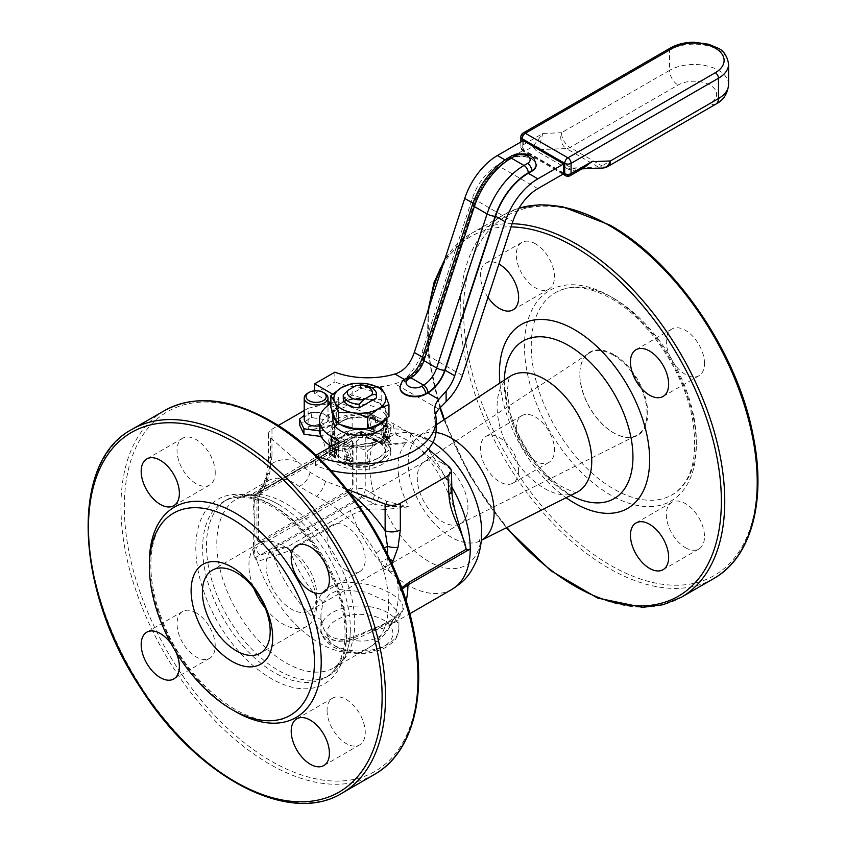 <?xml version="1.0" encoding="UTF-8"?>
<svg xmlns="http://www.w3.org/2000/svg" width="845" height="845" viewBox="0 0 845 845"><rect width="100%" height="100%" fill="white"/><g stroke="black" fill="none" stroke-linecap="round" stroke-linejoin="round"><path stroke-width="0.63" stroke-dasharray="4.22 3.17" d="M704.508 363.413A27.008 15.59 -120 0 0 692.72 336.236A27.008 15.59 -120 0 0 671.912 329.001A27.008 15.59 -120 0 0 671.902 360.181A27.008 15.59 -120 0 0 698.91 375.771A27.008 15.59 -120 0 0 704.508 363.413M685.411 547.666A27.008 15.59 -120 0 0 698.91 549.007A27.008 15.59 -120 0 0 698.91 517.827A27.008 15.59 -120 0 0 671.912 502.236A27.008 15.59 -120 0 0 667.772 523.879A27.008 15.59 -120 0 0 685.411 547.666M518.629 470.728A27.008 15.59 60 0 1 513.031 483.097A27.008 15.59 60 0 1 492.223 475.862A27.008 15.59 60 0 1 480.435 448.684A27.008 15.59 60 0 1 486.033 436.326A27.008 15.59 60 0 1 506.842 443.551A27.008 15.59 60 0 1 518.629 470.728M516.295 427.982A27.008 15.59 -120 0 0 528.083 455.159A27.008 15.59 -120 0 0 548.891 462.395A27.008 15.59 -120 0 0 548.891 431.214A27.008 15.59 -120 0 0 521.883 415.624A27.008 15.59 -120 0 0 516.295 427.982M487.987 297.377A27.008 15.59 60 0 1 486.033 263.091A27.008 15.59 60 0 1 498.899 264.073M535.381 243.73A27.008 15.59 -120 0 0 521.883 242.388A27.008 15.59 -120 0 0 521.883 273.569A27.008 15.59 -120 0 0 548.891 289.159A27.008 15.59 -120 0 0 553.031 267.527A27.008 15.59 -120 0 0 535.381 243.73M304.221 410.533L308.119 408.283L308.119 426.926C308.193 428.89 309.777 429.704 312.893 429.366L319.906 428.478L334.271 424.37L336.69 420.25L336.659 401.628L393.432 423.62L409.909 433.136L428.352 449.096M346.767 489.16L325.61 481.312L309.988 472.292L270.506 437.932A11.999 6.929 180 0 1 268.456 434.055A11.999 6.929 180 0 1 271.974 429.154L278.237 425.531M258.644 493.733L262.668 486.593A14.999 12.4 -152.4 0 1 262.246 487.502A14.999 12.4 -152.4 0 1 262.235 487.523A14.999 12.4 -152.4 0 1 258.369 491.642L256.732 495.064L263.418 490.068L326.814 453.469L335.518 451.145L351.467 448.463A88.514 51.101 60 0 1 363.403 436.094A88.514 51.101 60 0 1 397.488 435.566A88.514 51.101 60 0 1 407.66 440.477A88.514 51.101 60 0 1 416.986 446.678A88.514 51.101 60 0 1 417.821 447.311A88.514 51.101 60 0 1 451.779 486.963M271.974 429.154L271.974 455.772A11.999 6.929 0 0 0 268.456 460.673A11.999 6.929 0 0 0 270.506 464.549L270.506 437.932M327.068 710.465A27.008 15.59 -120 0 0 338.856 737.632A27.008 15.59 -120 0 0 359.664 744.867A27.008 15.59 -120 0 0 365.251 732.509A27.008 15.59 -120 0 0 353.463 705.332A27.008 15.59 -120 0 0 332.655 698.097A27.008 15.59 -120 0 0 327.068 710.465M171.281 643.901A27.008 15.59 60 0 1 175.887 651.886M196.135 612.826A27.008 15.59 -120 0 0 182.636 611.484A27.008 15.59 -120 0 0 178.496 633.127A27.008 15.59 -120 0 0 196.135 656.924A27.008 15.59 -120 0 0 209.634 658.255A27.008 15.59 -120 0 0 213.774 636.623A27.008 15.59 -120 0 0 196.135 612.826M215.232 472.661A27.008 15.59 -120 0 0 203.444 445.484A27.008 15.59 -120 0 0 182.636 438.249A27.008 15.59 -120 0 0 177.038 450.617A27.008 15.59 -120 0 0 188.826 477.795A27.008 15.59 -120 0 0 209.634 485.03A27.008 15.59 -120 0 0 215.232 472.661M346.154 570.301A27.008 15.59 -120 0 0 359.664 571.643A27.008 15.59 -120 0 0 363.804 550A27.008 15.59 -120 0 0 346.154 526.203A27.008 15.59 -120 0 0 332.655 524.872A27.008 15.59 -120 0 0 328.515 546.504A27.008 15.59 -120 0 0 346.154 570.301M451.906 490.586L450.184 487.702L449.371 467.074M308.119 408.283L327.997 403.646M319.41 429.725A40.507 23.385 180 0 1 331.272 413.194L338.243 409.17A2.398 1.384 0 0 0 338.951 408.188A2.398 1.384 0 0 0 338.243 407.205L330.881 402.959L336.659 401.628M299.468 424.612L311.647 417.578L328.282 420.155L332.75 429.767L321.132 436.474M341.676 463.018A25.804 14.893 180 0 1 334.113 452.487A25.804 14.893 180 0 1 359.917 437.583A25.804 14.893 180 0 1 385.721 452.487A25.804 14.893 180 0 1 369.793 466.25A25.804 14.893 180 0 1 341.676 463.018M400.086 387.834A14.999 8.661 180 0 1 404.47 381.951L406.593 380.725A27.008 15.59 120 0 0 423.894 358.005L474.341 203.972A51.006 29.448 -60 0 1 507.032 161.046L510.549 159.018A14.999 8.661 180 0 1 526.71 157.096A14.999 8.661 180 0 1 536.163 164.902M330.881 403.614A40.507 23.385 180 0 1 331.272 403.392L338.243 399.368A2.398 1.384 0 0 0 338.951 398.386A2.398 1.384 0 0 0 338.243 397.403L332.581 394.14M317.044 456.3A76.208 44.003 180 0 1 315.396 455.635L315.988 455.297M332.909 419.923A27.008 15.59 180 0 1 359.917 404.332A27.008 15.59 180 0 1 386.925 419.923M442.611 463.324A35.817 20.681 -120 0 0 424.697 461.55A35.817 20.681 -120 0 0 424.095 461.919A35.817 20.681 -120 0 0 424.697 502.912A35.817 20.681 -120 0 0 459.891 523.921A35.817 20.681 -120 0 0 460.514 523.594A35.817 20.681 -120 0 0 466.007 494.885A35.817 20.681 -120 0 0 442.611 463.324M613.407 355.164A47.51 27.431 -120 0 0 588.859 353.305A47.51 27.431 -120 0 0 579.923 371.536A47.51 27.431 -120 0 0 616.089 434.172A47.51 27.431 -120 0 0 636.338 435.545A47.51 27.431 -120 0 0 644.661 397.773A47.51 27.431 -120 0 0 613.407 355.164M291.388 550.634A35.817 20.681 -120 0 0 291.377 550.634A35.817 20.681 -120 0 0 273.474 548.859A35.817 20.681 -120 0 0 273.474 590.222A35.817 20.681 -120 0 0 309.291 610.903A35.817 20.681 -120 0 0 316.706 594.5A35.817 20.681 -120 0 0 291.388 550.634L282.811 545.69A47.933 27.674 -120 0 0 282.811 545.69A47.933 27.674 -120 0 0 258.855 543.314A47.933 27.674 -120 0 0 253.796 588.278M265.309 608.231A47.933 27.674 -120 0 0 306.788 626.335A47.933 27.674 -120 0 0 316.706 604.397A47.933 27.674 -120 0 0 282.821 545.69M613.797 354.541A48.007 27.716 -120 0 0 579.955 371.082A48.007 27.716 -120 0 0 616.501 434.372A48.007 27.716 -120 0 0 647.714 411.758A48.007 27.716 -120 0 0 613.797 354.541M261.844 492.815A4.806 2.767 120 0 0 258.443 498.698L258.443 539.86A4.806 2.767 120 0 0 259.436 542.057A4.806 2.767 120 0 0 261.844 541.814L350.527 490.618A4.806 2.767 120 0 0 353.918 484.734L353.918 443.572A4.806 2.767 120 0 0 352.925 441.375A4.806 2.767 120 0 0 350.527 441.618L261.844 492.815L260.355 491.959A4.806 2.767 120 0 0 256.964 497.842L258.443 498.698M258.443 539.86L256.964 538.994L256.964 497.842M260.355 491.959L349.038 440.763L350.527 441.618M353.918 443.572L352.439 442.717A4.806 2.767 120 0 0 351.446 440.52A4.806 2.767 120 0 0 349.038 440.763M352.439 442.717L352.439 483.879L353.918 484.734M350.527 490.618L349.038 489.751A4.806 2.767 120 0 0 352.439 483.879M349.038 489.751L260.355 540.958L261.844 541.814M256.964 538.994A4.806 2.767 120 0 0 257.957 541.191A4.806 2.767 120 0 0 260.355 540.958M319.463 430.929L320.561 431.351L332.75 424.317L328.282 414.715L311.647 412.138L311.647 417.578M328.282 414.715L328.282 420.155M332.75 424.317L332.75 429.767M320.561 431.351L320.561 435.27M311.647 412.138L304.221 415.391M324.512 393.178A11.893 6.866 0 0 0 307.696 393.178M304.221 419.226A11.893 6.866 180 0 1 304.622 417.451A11.893 6.866 180 0 1 317.657 412.423A11.893 6.866 180 0 1 327.997 419.226A11.893 6.866 180 0 1 324.512 424.084A11.893 6.866 180 0 1 319.41 425.817M376.574 397.826A16.668 9.622 0 0 0 360.646 388.626L343.26 398.671M330.881 407.417L341.56 403.149L352.143 395.143L366.719 399.294L381.169 399.632L385.077 409.952L388.953 416.395M381.169 399.632L381.169 387.876M352.143 395.143L352.143 383.387M366.719 399.294A26.026 15.03 180 0 1 385.045 409.878M341.56 403.149A26.026 15.03 180 0 1 366.593 399.273M353.115 428.309A26.026 15.03 180 0 1 334.789 417.726M334.757 417.652A26.026 15.03 180 0 1 341.464 403.202M385.077 409.952A26.026 15.03 180 0 1 378.37 424.401M378.275 424.454A26.026 15.03 180 0 1 353.242 428.33M360.646 388.626L360.646 384.929M341.771 425.352A27.008 15.59 180 0 1 340.82 424.824A27.008 15.59 180 0 1 337.335 422.352M332.93 413.258A27.008 15.59 180 0 1 360.382 398.217A27.008 15.59 180 0 1 386.925 413.807A27.008 15.59 180 0 1 384.633 420.081M523.235 140.608L523.235 149.681A4.5 2.598 120 0 0 523.298 150.378L563.71 173.711M576.205 168.968A11.999 1.215 94.1 0 0 575.445 171.102L568.136 169.201A11.999 6.929 -60 0 1 571.716 168.049L576.205 168.968L582.712 168.43M578.677 168.968L584.349 167.479L575.445 171.102L567.893 175.464A4.5 2.598 -120 0 0 570.143 175.686M568.136 169.201L536.205 150.759L532.91 146.544A11.999 9.728 -12.2 0 1 538.962 147.463L539.786 149.607L571.716 168.049L598.334 167.014A11.999 9.21 -92.2 0 0 602.39 168.049M523.235 149.681L522.168 149.069A4.5 2.598 180 0 1 520.847 147.231A4.5 2.598 180 0 1 522.168 145.393A4.5 2.598 -120 0 0 525.347 150.906L532.91 146.544L542.849 133.447L538.962 147.463M607.925 166.454A11.999 6.929 -120 0 1 601.925 165.863L709.99 103.47A22.583 13.034 0 0 0 709.99 85.028A22.583 13.034 0 0 0 678.06 85.028L569.995 147.421A11.999 6.929 -120 0 1 561.502 132.728L669.567 70.336L669.567 50.003L522.168 135.105L522.168 145.393L542.849 133.447L561.502 132.728A11.999 9.21 -92.2 0 0 566.404 148.572A11.999 6.929 120 0 0 569.995 147.421L601.925 165.863A11.999 6.929 -60 0 1 598.334 167.014L566.404 148.572L539.786 149.607A11.999 6.929 -60 0 0 536.205 150.759M410.047 361.681L410.047 373.648A39.007 22.519 120 0 0 421.993 352.164L472.439 198.131A39.007 22.519 -60 0 1 497.43 165.303L523.298 150.378M330.817 470.39A76.208 44.003 180 0 1 315.396 465.437L338.243 452.244A2.398 1.384 0 0 0 338.951 451.262A2.398 1.384 0 0 0 338.243 450.29L331.451 446.371M327.997 401.291L314.699 393.612L334.852 381.972L334.852 372.17M410.047 373.648C405.78 378.708 400.741 382.088 394.932 383.799A60.006 34.645 180 0 1 391.721 384.676A60.006 34.645 180 0 1 334.852 381.972M435.175 412.983L435.175 422.775A39.007 22.519 180 0 1 434.679 419.226A39.007 22.519 180 0 1 435.545 414.504M435.175 422.775A76.208 44.003 180 0 1 436.126 429.725M351.435 445.653A5.144 2.968 120 0 0 347.887 452.857L349.693 460.599L347.929 464.708L343.26 462.014L345.024 457.905L342.109 449.519L342.352 445.991L344.675 441.755L344.675 443.995A5.102 2.947 0 0 0 344.707 443.699A5.102 2.947 0 0 0 339.088 440.763L339.088 438.523L332.338 434.626L336.574 422.373L347.189 416.247L368.399 413.807L375.159 417.705A5.102 2.947 0 0 0 375.127 418A5.102 2.947 0 0 0 380.746 420.926L387.496 424.824L383.26 437.076L372.645 443.202L351.435 445.653L344.675 441.755A5.102 2.947 0 0 0 344.707 441.46A5.102 2.947 0 0 0 339.088 438.523L335.222 441.872L334.578 445.167L335.127 451.684L336.606 450.427L336.606 453.533L336.606 450.427M315.396 465.437L315.396 455.635M314.699 393.612L314.699 390.802M383.038 430.992L383.229 437.879L383.63 436.189L383.376 425.183L382.965 423.715L381.634 423.683A26.026 15.03 180 0 1 385.045 428.045L381.169 421.592L366.719 417.462A26.026 15.03 180 0 1 374.272 419.426L375.835 419.595L375.835 420.831L374.177 425.869L371.98 429.461L373.469 432.249L374.177 425.869M371.906 428.816L376.574 431.51L374.81 429.44L377.726 420.261L377.483 417.472L375.159 417.705L375.159 419.944L377.483 417.472L370.976 413.543A5.144 2.968 -60 0 1 371.948 416.923L370.142 426.746L371.906 428.816L370.025 430.739L371.039 431.457L370.353 431.056M373.469 432.249L368.684 429.429A3.496 2.017 -60 0 1 368.262 427.316L370.057 417.504A2.398 1.384 120 0 0 369.603 415.92A2.398 1.384 120 0 0 368.399 416.046L361.797 416.976A26.026 15.03 180 0 1 366.593 417.441L352.143 417.103L341.56 421.317A26.026 15.03 180 0 1 345.563 419.426A26.026 15.03 180 0 1 349.122 418.296L347.189 418.497L336.574 424.612L336.236 425.732A26.026 15.03 180 0 1 338.201 423.683A26.026 15.03 180 0 1 341.464 421.37L330.881 429.376L334.757 435.819A26.026 15.03 180 0 1 333.955 433.052L332.338 436.865A2.398 1.384 120 0 0 330.68 440.234L332.486 447.977A3.496 2.017 -60 0 1 332.053 450.575L330.765 453.332L335.433 456.025L334.388 456.627L331.082 454.525L330.712 453.438L331.082 454.525M339.088 440.763L338.201 440.256A26.026 15.03 180 0 1 334.789 435.893L338.665 446.139L353.115 446.477A26.026 15.03 180 0 1 345.563 444.502L344.644 444.153L343.999 447.924L347.855 456.849L345.193 461.655L349.862 464.359L348.795 464.75L349.481 465.151L349.809 464.465M336.796 447.459L336.87 442.093L338.824 440.794A26.026 15.03 180 0 0 344.644 444.132L344.675 443.995M349.862 464.359L351.15 461.602A3.496 2.017 120 0 0 351.573 458.993L349.777 451.251A2.398 1.384 -60 0 1 351.435 447.892L358.037 446.952A26.026 15.03 180 0 1 353.242 446.487L367.691 450.628L378.275 442.622A26.026 15.03 180 0 1 374.272 444.502A26.026 15.03 180 0 1 370.712 445.642L372.645 445.442L381.634 440.256L383.26 439.315L383.598 438.196A26.026 15.03 180 0 1 381.634 440.256A26.026 15.03 180 0 1 378.37 442.569L388.953 438.354L388.953 450.121L378.275 458.18A26.026 15.03 180 0 1 353.242 462.046L353.115 462.025A26.026 15.03 180 0 1 334.789 451.452L334.757 451.378A26.026 15.03 180 0 1 341.464 436.928L341.56 436.865A26.026 15.03 180 0 1 366.593 432.999L366.719 433.02A26.026 15.03 180 0 1 385.045 443.593L385.077 443.667A26.026 15.03 180 0 1 378.37 458.127M374.948 428.69L373.469 429.144M371.948 416.923L377.726 420.261L375.835 420.831L370.057 417.504M388.953 438.354L385.077 428.109A26.026 15.03 180 0 1 385.88 430.876L387.496 427.063A2.398 1.384 -60 0 1 388.7 426.947A2.398 1.384 -60 0 1 389.154 428.521L383.376 425.183L385.257 424.612L384.707 434.33L383.229 434.774M389.154 428.521L387.348 438.344A3.496 2.017 120 0 0 387.781 440.456L389.07 441.713L384.401 439.02L385.447 438.418L387.718 439.727L388.753 441.681M330.68 440.234L336.458 443.562L334.578 445.167L328.8 441.84A5.144 2.968 -60 0 1 332.338 434.626M351.964 445.347L351.964 447.586M347.929 464.708L349.481 465.151M367.871 414.113L367.871 416.353M368.399 413.807A5.144 2.968 -60 0 1 370.976 413.543M384.707 434.33L384.665 435.524L386.334 437.15L385.447 438.418M384.401 439.02L383.229 437.879M344.887 457.314L346.365 456.057L345.658 452.571M347.887 452.857L342.109 449.519L343.999 447.924L349.777 451.251M335.127 451.684L333.5 456.374L334.388 456.627M335.433 456.025L336.606 453.533M375.159 419.944A5.102 2.947 0 0 0 375.127 420.24A5.102 2.947 0 0 0 380.746 423.165L380.746 420.926L384.612 421.592L385.257 424.612L391.034 427.95A5.144 2.968 120 0 0 390.073 424.57A5.144 2.968 120 0 0 387.496 424.824M390.073 424.57L384 421.063L384.612 421.592L382.627 423.451L388.7 426.947M380.746 423.165L381.01 423.155A26.026 15.03 180 0 0 375.191 419.796M386.334 437.15L391.003 439.844L389.239 437.763L391.034 427.95M333.5 456.374L328.832 453.68L330.501 450.142L330.036 447.185M329.582 445.22L328.8 441.84M376.574 431.51L374.641 433.39M391.003 439.844L389.439 442.083M386.968 425.13L386.968 427.369M328.832 453.68L330.395 454.124M332.867 434.319L332.867 436.559M343.26 462.014L345.193 461.655M346.365 459.173L346.365 456.057M349.122 418.296L361.797 416.976A26.026 15.03 180 0 0 349.122 418.296M347.189 416.247L347.189 418.497M336.574 422.373L336.574 424.612M333.955 433.052L336.236 425.732A26.026 15.03 180 0 0 333.955 433.052M348.795 464.75L344.147 462.257M370.712 445.642L358.037 446.952A26.026 15.03 180 0 0 370.712 445.642M372.645 443.202L372.645 445.442M383.26 437.076L383.26 439.315M385.88 430.876L383.598 438.196A26.026 15.03 180 0 0 385.88 430.876M371.039 431.457L373.416 431.468L375.687 432.788M349.809 464.38A30.906 17.84 0 0 0 390.823 447.523A30.906 17.84 0 0 0 389.122 441.681M387.718 439.727A30.906 17.84 0 0 0 373.416 431.468M370.025 430.665A30.906 17.84 0 0 0 329.307 445.04M329.011 451.938A30.906 17.84 0 0 0 338.063 464.549A30.906 17.84 0 0 0 371.747 468.415A30.906 17.84 0 0 0 390.823 451.938A30.906 17.84 0 0 0 373.416 435.883A30.906 17.84 0 0 0 329.011 451.938L329.011 447.776A30.906 17.84 0 0 0 330.712 453.364M332.117 455.318A30.906 17.84 0 0 0 346.418 463.578M378.275 458.18L367.691 462.384L367.691 450.628M385.077 443.667L388.953 450.121M366.719 433.02L381.169 433.358L385.045 443.593M381.169 433.358L381.169 421.592M353.115 462.025L338.665 457.895L338.665 446.139M367.691 462.384L353.242 462.046M334.757 451.378L330.881 441.132L330.881 429.376M338.665 457.895L334.789 451.452M341.56 436.865L352.143 428.859L352.143 417.103M330.881 441.132L341.464 436.928M352.143 428.859L366.593 432.999M341.676 462.468A25.804 14.893 0 0 0 369.793 465.701A25.804 14.893 0 0 0 385.721 451.938A25.804 14.893 0 0 0 359.917 437.034A25.804 14.893 0 0 0 334.113 451.938A25.804 14.893 0 0 0 341.676 462.468M613.797 298.443A116.716 67.389 -120 0 0 555.429 292.655A116.716 67.389 -120 0 0 555.429 427.433A116.716 67.389 -120 0 0 672.155 494.821A116.716 67.389 -120 0 0 690.038 401.291A116.716 67.389 -120 0 0 613.797 298.443M409.909 433.136A36.008 25.424 127.9 0 0 417.388 446.984A36.008 25.424 127.9 0 0 417.821 447.311M397.488 435.566A36.008 15.326 -66.2 0 1 393.432 423.62M416.986 446.678L417.398 446.994C420.821 449.572 424.929 454.018 429.725 460.314C441.396 476.633 450.311 495.181 456.469 515.968L450.184 487.702C443.371 472.45 435.492 459.067 426.556 447.554M401.65 587.824L400.245 589.652L396.643 576.607L393.337 571.938L383.482 569.034L380.852 562.358A14.999 4.468 156.1 0 1 387.359 558.587C387.042 563.805 385.753 567.291 383.482 569.034M278.406 504.317A101.717 58.727 60 0 1 350.284 631.817A101.717 58.727 60 0 1 329.265 675.461A101.717 58.727 60 0 1 227.548 616.734A101.717 58.727 60 0 1 227.548 499.289A101.717 58.727 60 0 1 275.85 502.902A101.717 58.727 60 0 1 278.406 504.317M504.307 380.144A90.996 52.538 -120 0 0 570.819 495.36M321.311 620.705A5.999 2.556 172.1 0 0 321.311 620.388A5.999 2.556 172.1 0 0 314.414 618.772C314.234 611.495 315.713 604.883 318.84 598.925A5.999 3.834 22.8 0 1 322.758 603.372L320.91 614.664L321.311 620.705C325.156 639.242 336.183 645.612 354.382 639.802A5.999 2.292 69.4 0 0 351.414 637.616A5.999 2.292 69.4 0 0 350.517 639.612C331.314 644.091 319.283 637.141 314.414 618.772A93.013 53.7 60 0 1 273.685 556.285L257.239 561.534A97.513 56.298 60 0 1 254.894 553.728L253.141 538.825L254.894 521.323L254.894 548.278L356.738 489.477L356.738 435.576L254.894 494.378L256.405 495.254A97.513 56.298 60 0 1 258.369 491.642L261.369 486.794L268.055 480.752C276.727 476.01 287.068 477.869 299.088 486.34L316.611 496.459C341.75 509.186 361.586 528.051 376.109 553.053L380.852 562.358A97.513 56.298 60 0 1 368.367 648.03A97.513 56.298 60 0 1 257.239 561.534L254.894 558.122L254.894 553.728M354.382 639.802L371.789 631.68A5.999 0.729 69.8 0 1 371.546 629.356A5.999 0.729 69.8 0 1 371.821 629.504L350.517 639.612A93.013 53.7 60 0 0 392.957 620.895C387.559 632.44 379.363 641.482 368.367 648.03L334.525 667.571A97.513 56.298 -120 0 0 349.471 589.43A97.513 56.298 -120 0 0 285.768 503.504A97.513 56.298 -120 0 0 237.012 498.677A97.513 56.298 -120 0 0 237.012 611.273A97.513 56.298 -120 0 0 334.525 667.571L341.739 661.107C346.756 654.812 349.608 645.052 350.284 631.817M256.732 495.064L256.405 495.254A97.513 56.298 60 0 0 254.894 498.73L254.894 494.378L253.141 493.364L254.894 494.378L360.973 433.126L370.078 438.386A5.999 3.464 -60 0 1 373.078 438.09A5.999 3.464 -60 0 1 373.099 438.101A5.999 3.464 -60 0 1 374.324 440.837A85.292 49.242 60 0 0 374.324 494.737A5.999 3.464 -60 0 1 370.078 502.078L360.973 496.828A5.999 3.464 60 0 1 356.738 489.477A5.999 3.464 180 0 1 365.22 489.477L378.423 497.124A5.999 2.788 -68.2 0 1 375.022 504.465L385.521 506.324A5.999 1.352 105.1 0 0 386.873 501.423L408.8 506.831L385.521 506.324A4.5 0.655 95.9 0 0 385.13 509.556C372.518 507.982 361.586 509.672 352.333 514.616L290.015 550.602A88.514 51.101 60 0 0 318.84 598.925C328.874 572.783 375.212 582.152 394.52 595.915C410.934 606.647 403.361 617.843 371.821 629.504A88.514 51.101 60 0 0 389.587 625.385L409.772 613.734M371.789 631.68L391.499 621.624L398.924 612.984L389.577 602.802L365.853 592.091L339.542 589.514L329.191 594.457L322.758 603.372M470.242 548.891L407.913 584.867A39.007 22.519 0 0 0 402.632 588.669M287.194 547.021A4.5 2.598 60 0 1 290.015 550.602L273.685 556.285A4.5 0.919 81.5 0 0 272.65 551.764L287.194 547.021L349.524 511.035C356.632 507.063 365.135 504.877 375.022 504.465L370.078 502.078M402.114 589.145A39.007 22.519 0 0 0 400.688 590.634L400.245 589.641M334.092 424.454L335.518 451.145M387.633 554.584L387.359 558.587A11.999 1.732 -155.9 0 0 389.999 559.57M325.61 481.312A14.999 5.714 -62.8 0 1 316.611 496.459M271.974 455.772L269.682 473.168L265.161 486.509A11.999 1.732 24.1 0 0 262.689 486.519A11.999 1.732 24.1 0 0 262.668 486.593L266.777 476.664L270.506 464.549C278.491 458.729 288.156 458.127 299.51 462.743M309.988 472.292A14.999 11.154 -56.1 0 1 299.088 486.34M435.978 432.471A60.724 35.057 60 0 0 419.838 435.64A60.724 35.057 60 0 0 420.831 505.141A60.724 35.057 60 0 0 480.52 540.758L481.344 540.346A60.724 35.057 60 0 1 480.52 540.758L479.009 541.888L480.847 536.068C481.713 531.547 481.534 525.294 480.298 517.298A74.592 43.063 60 0 1 449.593 568.537A74.592 43.063 60 0 1 385.13 509.556L408.8 506.831A62.255 35.944 60 0 1 406.392 442.526L397.657 443.403L380.229 442.505C369.18 442.062 359.59 444.047 351.467 448.463M254.894 498.73L253.141 508.732L254.894 521.323L254.894 494.378M406.392 442.526C394.383 445.452 383.693 444.892 374.324 440.837L365.22 435.576A5.999 3.464 0 0 0 356.738 435.576A5.999 3.464 60 0 1 357.974 432.83A5.999 3.464 60 0 1 360.973 433.126A5.999 3.464 -60 0 1 363.984 432.83A5.999 3.464 -60 0 1 365.22 435.576L365.22 489.477A5.999 3.464 -60 0 1 360.973 496.828L260.334 554.933A5.999 3.464 60 0 1 256.098 547.581M378.423 497.124L386.873 501.423M272.65 551.764L260.334 554.933L254.598 557.901L253.141 554.204L254.894 548.278M312.893 429.366L334.271 424.37M308.119 426.926L336.69 420.25M326.814 453.469L319.906 428.478M265.161 486.509L263.418 490.068M506.715 527.586A207.627 119.874 60 0 1 444.333 419.542M440.287 407.501A207.627 119.874 60 0 1 429.587 305.763M442.738 265.615A207.627 119.874 60 0 1 511.077 226.882M499.913 383.028A106.216 61.326 -120 0 0 566.118 497.716M610.396 226.164A207.627 119.874 -120 0 0 483.255 407.058A207.627 119.874 -120 0 0 737.548 553.876A207.627 119.874 -120 0 0 610.396 226.164M610.396 296.479A121.522 70.156 -120 0 0 535.983 402.347A121.522 70.156 -120 0 0 684.809 488.273A121.522 70.156 -120 0 0 610.396 296.479M406.593 380.725L404.491 379.511M565.643 175.686A4.5 2.598 120 0 0 567.893 175.464L525.347 150.906A4.5 2.598 -60 0 1 523.097 151.128A4.5 2.598 -60 0 1 522.168 149.069L522.168 141.221M523.097 133.045A4.5 2.598 60 0 0 522.168 135.105A4.5 2.598 0 0 0 520.847 136.943M715.99 104.062A11.999 6.929 60 0 1 709.99 103.47M728.601 84.447A34.582 19.963 180 0 0 707.254 66.005A34.582 19.963 180 0 0 669.567 70.336A11.999 6.929 -120 0 0 678.06 85.028M728.601 64.114A34.582 19.963 0 0 0 707.254 45.672A34.582 19.963 0 0 0 669.567 50.003A4.5 2.598 -120 0 1 670.507 47.943M537.853 188.646L497.43 165.303M405.716 378.718A5.999 3.464 -120 0 0 404.47 381.465A14.999 8.661 0 0 0 400.076 387.591M407.839 377.493A5.999 3.464 -120 0 0 406.593 380.239L404.47 381.951M422.056 358.607A5.999 1.679 -161.9 0 1 423.514 358.026A26.406 15.242 -60 0 1 406.593 380.239M472.503 204.564A5.999 1.679 -161.9 0 1 473.96 203.983L423.514 358.026M508.278 157.814A5.999 3.464 -120 0 0 507.032 160.561A51.608 29.797 120 0 0 473.96 203.983M511.795 155.776A5.999 3.464 -120 0 0 510.549 158.522L507.032 160.561M536.163 164.648A14.999 8.661 0 0 0 526.9 156.652A14.999 8.661 0 0 0 510.549 158.522L510.549 159.018M423.894 358.005L422.511 357.203M474.341 203.972L472.968 203.18M507.032 161.046L504.983 159.863M338.243 450.29L338.243 452.244M331.272 413.194L331.272 403.392M338.243 409.17L338.243 399.368M338.243 407.205L338.243 397.403M472.439 198.131L512.852 221.464M438.819 409.138L394.932 383.799M462.405 375.497L421.993 352.164M374.272 419.426L368.399 416.046M335.222 441.872L336.87 442.093M345.563 444.502L351.435 447.892M371.98 429.461L368.262 427.316M373.131 432.006L368.684 429.429M387.348 438.344L383.63 436.189M332.486 447.977L336.204 450.121M346.703 459.036L351.15 461.602M332.338 436.865L338.201 440.256M387.496 427.063L381.634 423.683M384.57 435.069L389.239 437.763M347.855 456.849L351.573 458.993M335.264 452.276L330.596 449.582M370.142 426.746L374.81 429.44M370.237 427.2L374.905 429.894M384.665 435.524L389.334 438.217M387.781 440.456L383.324 437.89M349.693 460.599L345.024 457.905M332.053 450.575L336.511 453.152M335.169 452.835L330.501 450.142M349.598 461.159L344.929 458.465M342.352 445.991L343.999 446.202M149.385 564.64A121.522 70.156 -120 0 0 233.579 710.476M271.15 422.035A207.627 119.874 -120 0 0 143.999 602.918A207.627 119.874 -120 0 0 398.291 749.737A207.627 119.874 -120 0 0 271.15 422.035M271.15 504.592A106.512 61.495 -120 0 0 205.916 597.394A106.512 61.495 -120 0 0 336.373 672.704A106.512 61.495 -120 0 0 271.15 504.592M336.659 418.676C346.017 414.399 356.611 412.846 368.452 414.008M387.802 570.153L391.953 563.858M349.598 492.804L342.151 487.354M374.462 774.432A210.035 121.257 60 0 1 164.437 653.174A210.035 121.257 60 0 1 164.437 410.649M131.978 429.387A210.035 121.257 -120 0 0 131.978 671.912A210.035 121.257 -120 0 0 342.003 793.18M713.719 578.571A210.035 121.257 60 0 1 503.683 457.314A210.035 121.257 60 0 1 503.683 214.788A210.035 121.257 60 0 1 518.936 208.229M512.112 223.714A210.035 121.257 -120 0 0 471.225 233.526A210.035 121.257 -120 0 0 471.225 476.052A210.035 121.257 -120 0 0 681.25 597.309M274.541 506.556A101.717 58.727 -120 0 0 223.682 501.518A101.717 58.727 -120 0 0 223.682 618.962A101.717 58.727 -120 0 0 325.399 677.69A101.717 58.727 -120 0 0 340.989 596.179A101.717 58.727 -120 0 0 274.541 506.556M451.906 589.409A88.514 51.101 60 0 1 352.333 514.616A4.5 2.598 60 0 0 349.524 511.035M406.107 601.08A88.514 51.101 60 0 1 389.587 625.385L392.957 620.895A93.013 53.7 60 0 0 396.643 576.607M322.758 621.656A39.007 22.519 180 0 1 365.927 606.256A39.007 22.519 180 0 1 398.924 628.511A39.007 22.519 180 0 1 374.842 649.309A39.007 22.519 180 0 1 332.338 644.429A39.007 22.519 180 0 1 320.91 628.511A39.007 22.519 180 0 1 322.758 621.656M336.574 646.879A33.008 19.055 0 0 0 391.795 638.334A33.008 19.055 0 0 0 351.372 615.002A33.008 19.055 0 0 0 336.574 646.879M376.109 553.053A14.999 3.317 151.5 0 1 384.317 547.919M262.235 487.523L264.411 484.079A14.999 12.865 -142.3 0 0 266.777 476.664A11.999 4.383 -166.1 0 1 266.524 475.186A11.999 4.383 -166.1 0 1 269.682 473.168M275.85 502.902C264.052 496.871 254.176 494.452 246.212 495.656L237.012 498.677L268.055 480.752L264.411 484.079A14.999 12.865 -142.3 0 1 261.369 486.794M370.078 438.386L380.229 442.495M383.778 442.801A74.592 43.063 60 0 1 428.774 439.653A74.592 43.063 60 0 1 439.442 447.068M576.755 492.371A66.935 38.648 60 0 1 510.95 453.11A66.935 38.648 60 0 1 509.852 376.5M663.05 396.474L698.91 375.771M636.053 349.703L671.912 329.001M663.05 569.71L698.91 549.007M636.053 522.939L671.912 502.236M513.031 483.097L548.891 462.395M486.033 436.326L521.883 415.624M513.031 309.861L548.891 289.159M486.033 263.091L521.883 242.388M268.456 434.055L268.456 460.673L266.524 475.186L262.246 487.502M332.655 698.097L296.806 718.799M359.664 744.867L323.804 765.57M182.636 611.484L146.776 632.187M209.634 658.255L173.785 678.957M182.636 438.249L146.776 458.951M209.634 485.03L173.785 505.722M332.655 524.872L296.806 545.564M359.664 571.643L323.804 592.345M459.891 523.921L636.338 435.545M424.095 461.919L588.859 353.305M424.697 461.55L273.474 548.859M460.514 523.594L309.291 610.903M316.706 594.5L316.706 604.397M258.855 543.314L212.327 570.174M306.788 626.335L260.26 653.196M257.957 541.191L259.436 542.057M351.446 440.52L352.925 441.375M327.997 419.226L327.997 405.526M386.925 418.19L386.925 413.807M581.983 168.842L578.656 168.979M520.847 141.981L520.847 147.231A4.5 4.5 0 0 0 523.097 151.128L562.971 174.144M434.679 409.424L434.679 419.226M338.951 408.188L338.951 398.386M338.951 451.262L338.951 441.47M375.676 419.426L369.603 415.92M375.127 418L375.127 420.24M344.707 441.46L344.707 443.699M390.823 447.523L390.823 451.938M334.113 451.938L334.113 452.487M385.721 451.938L385.721 452.487M444.776 259.383L471.225 233.526L503.683 214.788L518.967 208.176M428.151 310.157L428.647 356.917L439.907 407.913M443.931 419.817L470.338 476.559L506.282 527.808M227.548 499.289L223.682 501.518C236.41 494.283 252.56 496.047 272.143 506.789C299.394 523.541 320.392 549.63 335.116 585.057C342.658 604.629 345.901 622.702 344.855 639.264C343.186 658.318 336.701 671.131 325.399 677.69L329.265 675.461M173.542 513.147C149.301 525.653 142.879 572.033 162.166 619.649C186.925 688.126 258.084 738.097 290.257 715.303M507.581 361.037C504.307 370.152 503.863 382.215 506.25 397.224C509.112 413.395 515.207 429.609 524.555 445.864C542.395 477.34 570.914 499.427 589.007 502.067M555.429 292.655C570.248 284.29 588.902 286.297 611.389 298.676C648.052 319.051 683.499 370.997 692.203 417.525C698.752 456.522 692.066 482.284 672.155 494.821M320.91 614.664L320.91 628.511C320.35 634.859 324.575 641.08 333.574 647.175C351.383 655.593 368.832 655.657 385.954 647.354L392.429 642.591C395.809 640.183 397.974 635.482 398.924 628.511L398.924 612.974L397.594 614.97C396.347 616.618 388.816 622.638 371.546 629.356L351.414 637.616C344.58 640.288 337.863 640.014 331.272 636.781C328.568 635.377 323.234 631.785 321.311 620.388L320.91 614.727M253.141 508.732L253.141 493.364L357.974 432.83A5.999 5.999 0 0 1 363.984 432.83L373.078 438.09M373.099 438.101C379.722 441.798 387.908 443.562 397.657 443.403M253.141 554.204L253.141 538.825M436.126 424.94L418.106 436.379C418.18 437.203 415.962 433.791 430.39 440.752L440.044 447.565M432.989 442.231L400.995 429.207L388.668 428.647L363.403 436.094M577.293 492.16C577.251 493.607 571.59 491.494 560.309 485.822C551.616 480.372 542.934 472.112 534.262 461.053C522.981 446.118 515.049 430.285 510.475 413.543L507.285 393.506C508.278 380.514 509.281 374.726 510.306 376.141"/><path stroke-width="1.27" d="M630.454 362.061A27.008 15.59 60 0 1 636.053 349.703A27.008 15.59 60 0 1 656.861 356.939A27.008 15.59 60 0 1 668.648 384.116A27.008 15.59 60 0 1 663.05 396.474A27.008 15.59 60 0 1 642.242 389.239A27.008 15.59 60 0 1 630.454 362.061M649.552 524.27A27.008 15.59 60 0 1 667.191 548.067A27.008 15.59 60 0 1 663.05 569.71A27.008 15.59 60 0 1 649.552 568.368A27.008 15.59 60 0 1 631.912 544.571A27.008 15.59 60 0 1 636.053 522.939A27.008 15.59 60 0 1 649.552 524.27M498.899 264.073A27.008 15.59 60 0 1 499.532 264.432A27.008 15.59 60 0 1 517.172 288.219A27.008 15.59 60 0 1 513.031 309.861A27.008 15.59 60 0 1 499.532 308.52A27.008 15.59 60 0 1 487.987 297.377M278.237 425.531L304.221 410.533M291.208 731.157A27.008 15.59 60 0 1 296.806 718.799A27.008 15.59 60 0 1 323.804 734.389A27.008 15.59 60 0 1 323.804 765.57A27.008 15.59 60 0 1 302.996 758.335A27.008 15.59 60 0 1 291.208 731.157M175.887 651.886A27.008 15.59 60 0 1 173.785 678.957A27.008 15.59 60 0 1 146.776 663.367A27.008 15.59 60 0 1 146.776 632.187A27.008 15.59 60 0 1 160.286 633.528A27.008 15.59 60 0 1 171.281 643.901M179.372 493.364A27.008 15.59 60 0 1 173.785 505.722A27.008 15.59 60 0 1 146.776 490.132A27.008 15.59 60 0 1 146.776 458.951A27.008 15.59 60 0 1 167.585 466.186A27.008 15.59 60 0 1 179.372 493.364M310.305 591.004A27.008 15.59 60 0 1 292.666 567.206A27.008 15.59 60 0 1 296.806 545.564A27.008 15.59 60 0 1 323.804 561.164A27.008 15.59 60 0 1 323.804 592.345A27.008 15.59 60 0 1 310.305 591.004M428.352 449.096L449.371 467.074L451.145 469.493L451.177 472.27L447.913 475.788L400.329 503.261A11.999 6.929 180 0 1 385.13 504.106L346.767 489.16M447.913 475.788L448.948 495.117L451.906 490.586L451.399 470.887M327.997 403.646L330.881 402.97L327.997 401.291M321.132 436.474L303.925 434.224L299.468 424.612L299.468 419.173L303.925 428.774L303.925 434.224M332.581 394.14L314.699 383.81L334.852 372.17A60.006 34.645 0 0 0 394.932 373.997C401.269 371.98 406.308 367.881 410.047 361.681A27.008 15.59 -60 0 0 414.303 352.46L464.739 198.427A51.006 29.448 120 0 1 497.43 155.512L523.235 140.608L563.647 163.951L563.647 173.014A4.5 2.598 -60 0 0 563.71 173.711L537.853 188.646A39.007 22.519 120 0 0 512.852 221.464L462.405 375.497A39.007 22.519 -60 0 1 446.107 401.671L446.107 391.077A27.008 15.59 120 0 0 454.716 375.803L505.162 221.76A51.006 29.448 -60 0 1 537.853 178.844L563.647 163.951M315.988 455.297L338.243 442.442A2.398 1.384 0 0 0 338.951 441.47A2.398 1.384 0 0 0 338.243 440.488L331.272 436.464A40.507 23.385 180 0 1 319.41 419.923A40.507 23.385 180 0 1 330.881 403.614M446.107 391.077L438.819 399.336A39.007 22.519 0 0 0 434.679 409.424A39.007 22.519 0 0 0 435.175 412.983A76.208 44.003 180 0 1 436.126 419.923A76.208 44.003 180 0 1 395.555 458.824A76.208 44.003 180 0 1 317.044 456.3M536.163 164.902A14.999 8.661 180 0 1 536.163 165.145A14.999 8.661 180 0 1 531.769 171.271L528.252 173.299A51.006 29.448 120 0 0 495.561 216.214L445.114 370.258A27.008 15.59 -60 0 1 427.813 392.978L425.69 394.203A14.999 8.661 180 0 1 409.339 396.083A14.999 8.661 180 0 1 400.076 388.077A14.999 8.661 180 0 1 400.086 387.834M386.925 418.19L386.925 419.923A27.008 15.59 180 0 1 370.247 434.33A27.008 15.59 180 0 1 340.82 430.95A27.008 15.59 180 0 1 332.909 419.923L332.909 413.807A27.008 15.59 180 0 1 332.93 413.258M253.796 588.278A47.933 27.674 -120 0 0 265.309 608.231M236.294 572.551A47.933 27.674 -120 0 0 212.327 570.174A47.933 27.674 -120 0 0 212.327 625.522A47.933 27.674 -120 0 0 260.26 653.196A47.933 27.674 -120 0 0 267.601 614.79A47.933 27.674 -120 0 0 236.294 572.551M231.9 567.122A57.682 33.304 60 0 1 267.221 658.17A57.682 33.304 60 0 1 196.579 617.378A57.682 33.304 60 0 1 231.9 567.122M320.561 435.27L320.561 436.802M303.925 428.774L319.463 430.929M304.221 415.391L299.468 419.173M323.244 400.688A10.087 5.82 180 0 1 308.974 400.688A10.087 5.82 180 0 1 308.974 392.45A10.087 5.82 180 0 1 323.244 392.45A10.087 5.82 180 0 1 323.244 400.688M308.974 392.45L307.696 393.178A11.893 6.866 0 0 0 304.221 398.037A11.893 6.866 0 0 0 311.551 404.375A11.893 6.866 0 0 0 324.512 402.885A11.893 6.866 0 0 0 327.997 398.037A11.893 6.866 0 0 0 324.512 393.178L323.244 392.45M319.41 425.817A11.893 6.866 180 0 1 304.221 419.226L304.221 398.037M378.275 408.895L388.953 404.639L388.953 416.395L378.37 424.401L367.691 428.668L353.242 428.33L338.665 424.169L338.665 412.413L353.115 412.751L367.691 416.902L378.275 408.895A26.026 15.03 180 0 1 353.242 412.772M388.953 404.639L385.077 394.393A26.026 15.03 180 0 1 378.37 408.843M385.077 394.393L381.169 387.876L366.719 383.736A26.026 15.03 180 0 1 385.045 394.319M366.719 383.736L352.143 383.387L341.56 387.591A26.026 15.03 180 0 1 366.593 383.725M341.56 387.591L330.881 395.65L334.757 402.093A26.026 15.03 180 0 1 341.464 387.644M334.757 402.093L338.665 412.413M353.115 412.751A26.026 15.03 180 0 1 334.789 402.167M359.188 407.86L376.574 397.826L376.574 394.119A16.668 9.622 0 0 0 360.646 384.929L355.819 385.764L348.098 390.221L343.26 394.964L343.26 398.671A16.668 9.622 0 0 0 359.188 407.86L359.188 404.163L364.015 399.41L371.737 394.953L376.574 394.119M367.691 428.668L367.691 416.902M338.665 424.169L334.789 417.726L330.881 407.417L330.881 395.65M337.335 422.352A27.008 15.59 180 0 1 332.909 413.807M384.633 420.081A27.008 15.59 180 0 1 341.771 425.352M582.712 168.43L591.753 161.68L584.349 167.479L570.143 175.686A4.5 2.598 -120 0 0 571.072 173.626A4.5 2.598 180 0 1 564.713 173.626L563.647 173.014M602.39 168.049L602.39 168.049A11.999 9.21 -92.2 0 0 610.407 160.962L591.753 161.68L571.072 173.626L571.072 163.338L718.472 78.236L718.472 98.569L610.407 160.962A11.999 6.929 -120 0 1 607.925 166.454A11.999 11.999 0 0 1 602.39 168.049L581.983 168.842M331.451 446.371L331.272 446.266A40.507 23.385 180 0 1 319.41 429.725L319.41 419.923M435.545 414.504A39.007 22.519 180 0 1 437.361 411.029A39.007 22.519 180 0 1 438.819 409.138L446.107 401.671M436.126 419.923L436.126 429.725A76.208 44.003 180 0 1 330.817 470.39M314.699 390.802L314.699 383.81M343.26 394.964A16.668 9.622 0 0 0 359.188 404.163M330.036 447.185L329.582 445.22M329.307 445.04A30.906 17.84 0 0 0 329.011 447.523A30.906 17.84 0 0 0 329.011 447.776L329.011 447.523M364.015 399.41A12.517 7.225 180 0 1 351.066 397.689A12.517 7.225 180 0 1 348.098 390.221M355.819 385.764A12.517 7.225 180 0 1 368.769 387.475A12.517 7.225 180 0 1 371.737 394.953M231.9 518.925A116.716 67.389 -120 0 0 173.542 513.147A116.716 67.389 -120 0 0 173.542 647.914A116.716 67.389 -120 0 0 290.257 715.303A116.716 67.389 -120 0 0 308.15 621.772A116.716 67.389 -120 0 0 231.9 518.925M451.779 486.963A88.514 51.101 60 0 1 470.242 548.891C468.193 550.655 466.862 550.76 466.229 549.187L456.469 515.968C453.48 505.373 451.959 496.902 451.906 490.586M448.948 495.117C450.332 517.119 462.352 529.276 466.186 549.239L409.508 581.962L401.65 587.824M385.13 504.106L385.13 530.723A11.999 6.929 0 0 0 400.329 529.878L400.329 503.261M570.819 495.36A90.996 52.538 -120 0 0 589.007 502.067A90.996 52.538 -120 0 0 632.113 444.554A90.996 52.538 -120 0 0 568.611 345.531A90.996 52.538 -120 0 0 507.581 361.037A90.996 52.538 -120 0 0 504.307 380.144M409.508 581.962A5.999 3.464 60 0 1 408.262 584.708A5.999 3.464 60 0 1 408.251 584.719L402.632 588.669A39.007 22.519 0 0 0 402.114 589.145M466.229 549.187L468.922 549.683L470.242 548.891A88.514 51.101 60 0 1 451.906 589.409L409.772 613.734M349.598 492.804C363.35 503.546 375.201 516.189 385.13 530.723L387.506 546.366L387.633 554.584M511.077 226.882A207.627 119.874 60 0 1 574.547 246.867A207.627 119.874 60 0 1 717.151 539.047A207.627 119.874 60 0 1 506.715 527.586M444.333 419.542A207.627 119.874 60 0 1 440.287 407.501M429.587 305.763A207.627 119.874 60 0 1 442.738 265.615M566.118 497.716A106.216 61.326 -120 0 0 649.53 464.56A106.216 61.326 -120 0 0 574.547 329.677A106.216 61.326 -120 0 0 499.913 383.028M404.491 379.511L394.932 373.997M438.819 399.336L427.813 392.978M522.168 141.221L522.168 138.77L564.713 163.338L564.713 173.626A4.5 2.598 120 0 0 565.643 175.686A4.5 4.5 0 0 0 570.143 175.686M523.097 133.045A4.5 4.5 0 0 0 520.847 136.943A4.5 2.598 0 0 0 522.168 138.77A4.5 2.598 -60 0 1 525.347 133.267L672.757 48.165A4.5 2.598 -120 0 0 670.507 47.943L523.097 133.045A4.5 2.598 60 0 1 525.347 133.267L567.893 157.825A4.5 2.598 60 0 1 571.072 163.338A4.5 2.598 0 0 1 564.713 163.338A4.5 2.598 120 0 1 567.893 157.825L715.293 72.723A4.5 2.598 60 0 1 718.472 78.236A34.582 19.963 0 0 0 728.601 64.114L728.601 84.447A34.582 19.963 180 0 1 718.472 98.569A11.999 6.929 60 0 1 715.99 104.062L607.925 166.454M672.757 48.165A30.082 17.365 180 0 1 715.293 48.165A30.082 17.365 180 0 1 715.293 72.723M425.69 394.203L425.69 393.717A5.999 3.464 -120 0 0 421.444 386.366A8.999 5.197 180 0 1 408.716 386.366A8.999 5.197 180 0 1 408.716 379.014A5.999 3.464 -120 0 0 405.716 378.718C402.653 380.049 400.773 383.007 400.076 387.591A14.999 8.661 0 0 0 409.339 395.587A14.999 8.661 0 0 0 425.69 393.717L427.813 392.492A5.999 3.464 -120 0 0 423.567 385.14L421.444 386.366M408.716 379.014L410.839 377.789A5.999 3.464 -120 0 0 407.839 377.493L405.716 378.718M427.813 392.492A26.406 15.242 120 0 0 444.734 370.268A5.999 1.679 -161.9 0 1 436.643 367.976A20.407 11.777 -60 0 1 423.567 385.14L410.839 377.789A20.407 11.777 120 0 0 423.915 360.625A5.999 1.679 -161.9 0 1 422.056 358.607C418.877 367.279 414.134 373.575 407.839 377.493M444.734 370.268L495.17 216.235A5.999 1.679 -161.9 0 1 487.09 213.933L436.643 367.976L423.915 360.625L474.351 206.581A5.999 1.679 -161.9 0 1 472.503 204.564L422.056 358.607M495.17 216.235A51.608 29.797 -60 0 1 528.252 172.813A5.999 3.464 -120 0 0 524.006 165.462A57.608 33.261 120 0 0 487.09 213.933L474.351 206.581A57.608 33.261 -60 0 1 511.278 158.11A5.999 3.464 -120 0 0 508.278 157.814C491.779 168.123 479.854 183.703 472.503 204.564M528.252 172.813L531.769 170.774A5.999 3.464 -120 0 0 527.523 163.423L524.006 165.462L511.278 158.11L514.795 156.082A5.999 3.464 -120 0 0 511.795 155.776L508.278 157.814M531.769 171.271L531.769 170.774A14.999 8.661 0 0 0 536.163 164.648L534.04 158.744L531.051 156.103L525.484 153.896L516.781 153.906L511.795 155.776M514.795 156.082A8.999 5.197 180 0 1 527.523 156.082A8.999 5.197 180 0 1 527.523 163.423M454.716 375.803L445.114 370.258M422.511 357.203L414.303 352.46M505.162 221.76L495.561 216.214M472.968 203.18L464.739 198.427M537.853 178.844L528.252 173.299M504.983 159.863L497.43 155.512M331.272 446.266L331.272 436.464M338.243 442.442L338.243 440.488M235.29 442.727A207.627 119.874 60 0 1 362.442 770.439A207.627 119.874 60 0 1 108.149 623.621A207.627 119.874 60 0 1 235.29 442.727M233.579 710.476A121.522 70.156 -120 0 0 321.216 662.86A121.522 70.156 -120 0 0 235.29 513.042A121.522 70.156 -120 0 0 149.385 564.64M391.953 563.858L398.037 547.285L400.329 529.878M374.462 774.432C412.223 753.296 427.369 696.534 413.828 631.099C398.248 548.606 336.342 457.631 270.654 420.937C229.787 397.932 194.382 394.499 164.437 410.649A210.035 121.257 60 0 1 269.449 421.053A210.035 121.257 60 0 1 406.656 606.129A210.035 121.257 60 0 1 374.462 774.432L342.003 793.18A210.035 121.257 -120 0 0 374.198 624.877A210.035 121.257 -120 0 0 236.991 439.791A210.035 121.257 -120 0 0 131.978 429.387C69.374 461.898 75.015 590.919 141.337 689.108C197.371 777.379 289.339 825.977 342.003 793.18M518.936 208.229A210.035 121.257 60 0 1 608.696 225.192A210.035 121.257 60 0 1 745.913 410.269A210.035 121.257 60 0 1 713.719 578.571L681.25 597.309A210.035 121.257 -120 0 0 713.444 429.007A210.035 121.257 -120 0 0 576.237 243.93A210.035 121.257 -120 0 0 512.112 223.714M407.913 584.909A88.514 51.101 60 0 1 406.107 601.08M393.516 560.615A11.999 1.732 -155.9 0 1 389.999 559.57M398.037 547.285A11.999 4.383 -166.1 0 1 387.506 546.366A14.999 3.317 151.5 0 0 384.317 547.919M435.978 432.471A60.724 35.057 60 0 1 451.188 438.037A60.724 35.057 60 0 1 490.913 491.737A60.724 35.057 60 0 1 481.344 540.325L577.114 492.191M439.442 447.068A74.592 43.063 60 0 1 440.044 447.565A74.592 43.063 60 0 1 480.298 517.298C483.013 532.329 481.798 546.662 476.675 560.288C468.31 578.645 462.395 582.194 451.906 589.409M510.19 376.278L509.852 376.5A66.935 38.648 60 0 1 544.423 379.13A66.935 38.648 60 0 1 588.447 439.136A66.935 38.648 60 0 1 576.755 492.371M327.997 405.526L327.997 398.037M520.847 136.943L520.847 141.981M562.971 174.144L565.643 175.686M715.99 104.062C723.5 100.154 727.703 93.615 728.601 84.447M728.601 64.114C727.144 55.728 723.489 50.362 717.659 48.007L708.606 44.225L694.146 42.25C685.115 42.282 677.236 44.183 670.507 47.943M164.437 410.649L131.978 429.387M518.967 208.176L539.659 204.796L562.105 206.571L609.9 225.066C675.588 261.77 737.495 352.745 753.075 435.238C766.626 500.673 751.48 557.436 713.719 578.571M444.776 259.383L434.034 282.557L428.151 310.157M439.907 407.913L443.931 419.817M506.282 527.808L550.676 570.639L597.637 598.08L642.644 607.354L663.019 604.745L681.25 597.309M468.922 549.694L408.262 584.708M432.989 442.231L439.749 447.322M436.126 424.94L509.852 376.5"/></g></svg>
